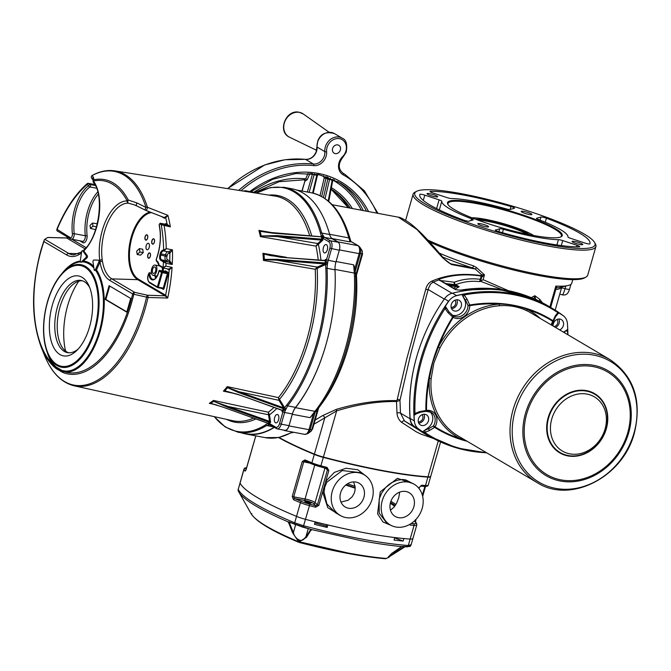 <?xml version="1.0" encoding="UTF-8"?>
<svg xmlns="http://www.w3.org/2000/svg" width="671" height="671" viewBox="0 0 671 671"><rect width="100%" height="100%" fill="white"/><g stroke="black" fill="none" stroke-linecap="round" stroke-linejoin="round"><path stroke-width="1.01" d="M105.154 299.367L109.079 285.67L130.694 298.436L126.769 312.132L105.154 299.367L105.875 299.501L109.734 286.056M126.844 311.881L105.875 299.501M47.448 301.891A52.187 26.488 100.7 0 1 63.787 271.646A52.187 26.488 100.7 0 1 93.344 275.169A52.187 26.488 100.7 0 1 95.165 330.057A52.187 26.488 100.7 0 1 48.161 354.523L49.436 357.366A55.349 28.09 -79.3 0 0 53.219 363.841A1.308 1.032 -37.5 0 1 53.194 364.689A56.28 28.568 100.7 0 1 47.079 351.872M133.99 204.73L128.354 203.17A1.971 1.694 -87.3 0 1 127.213 200.973A1.971 1.426 -27.7 0 1 128.245 200.008L137.077 202.986L146.001 207.448A1.971 1.233 -17.7 0 1 147.461 207.272A109.381 55.517 100.7 0 0 114.733 170.862C107.385 169.755 99.92 171.256 92.338 175.366A1.971 1.568 61.5 0 0 92.044 175.592L93.344 177.161L93.974 179.778A1.971 1.862 -174.8 0 0 93.118 181.162L93.118 181.162A1.971 1.862 -174.8 0 0 93.319 182.151M53.219 363.841L55.978 366.894L62.143 370.535L65.515 371.097A55.349 28.09 -79.3 0 0 99.291 331.424A55.349 28.09 -79.3 0 0 95.735 270.488L94.628 269.868L95.735 270.488L96.439 270.019A1.317 1.023 143.8 0 0 96.498 269.893L99.912 262.327A1.308 0.663 -79.3 0 0 100.021 262.017A1.308 0.663 -79.3 0 0 99.778 260.415A1.971 0.931 -7.8 0 1 102.218 259.786A39.103 19.845 -79.3 0 1 104.626 231.21A39.103 19.845 -79.3 0 1 128.354 203.17A1.971 1.057 100.8 0 1 128.245 200.008A98.88 50.182 100.7 0 0 93.974 179.778A1.971 1.661 78.2 0 0 93.412 181.019A1.971 1.535 143.1 0 0 93.504 182.52L93.504 182.52C104.642 195.152 99.023 236.838 84.043 249.855L83.028 250.795A1.971 1.417 -131.6 0 1 83.145 250.686M92.338 175.366A1.971 1.971 0 0 0 91.6 178.134L91.6 178.134A1.971 1.946 148.3 0 1 92.044 175.592A108.769 55.207 -79.3 0 1 146.001 207.448A1.971 1.074 116 0 0 145.431 208.496A1.971 1.074 116 0 0 145.699 210.333A1.971 1.971 0 0 0 145.842 210.392L164.202 217.572L167.867 215.324L147.461 207.272A1.971 0.57 111.4 0 1 147.008 208.991A1.971 0.57 111.4 0 1 145.842 210.392L145.842 210.392A1.971 0.57 111.4 0 1 145.8 210.367L136.909 205.989A1.971 1.174 116.4 0 1 136.792 205.947L145.699 210.333A1.971 1.074 116 0 0 145.8 210.367M81.468 252.942A41.057 20.835 100.7 0 1 66.731 254.988L43.942 241.535L44.211 240.008L40.931 250.14C31.025 287.205 31.118 319.547 41.225 347.184L44.672 355.731A108.769 55.207 -79.3 0 0 143.862 307.637A108.769 55.207 -79.3 0 0 146.58 297.144L133.789 294.25A1.971 0.545 -77.3 0 1 134.645 292.346L147.435 295.24A5690.684 1278.481 9 0 0 165.091 295.819A0.654 0.52 116.1 0 0 165.703 295.282L167.7 298.05A5598.48 1232.627 -171.4 0 1 148.039 297.471A1.971 0.923 -88.1 0 0 147.435 295.24A1.971 0.545 -77.3 0 0 146.58 297.144L148.039 297.471A109.381 55.517 100.7 0 1 145.305 308.014A109.381 55.517 100.7 0 1 74.204 385.817C61.422 382.663 51.575 372.64 44.672 355.731M256.347 193.131L270.371 187.536L284.085 187.31L292.044 188.811A124.588 63.233 100.7 0 1 329.671 234.531A13.118 6.66 -79.3 0 0 332.489 238.91L324.714 237.45L330.342 240.772A6.559 3.33 100.7 0 1 331.549 248.765L328.203 260.449A13.118 6.66 -79.3 0 0 327.784 262.135L327.364 264.735L325.594 264.559L315.219 269.256L263.443 260.415L264.366 259.392L276.662 259.325L326.131 263.015L325.611 264.626A124.001 62.931 100.7 0 1 325.745 266.865A124.001 62.931 100.7 0 1 325.821 268.333A124.001 62.931 100.7 0 1 316.754 343.032A124.001 62.931 100.7 0 1 286.559 405.25A124.001 62.931 100.7 0 1 285.787 406.215A124.001 62.931 100.7 0 1 284.596 407.666L283.724 407.951L283.581 408.74L238.465 392.51L227.578 387.704A113.03 57.362 100.7 0 1 224.852 390.891L240.788 395.362L282.063 410.191A1.342 0.856 -2.4 0 1 282.256 410.275L282.114 411.684L281.803 410.065M52.397 304.944A40.654 20.633 100.7 0 1 89.017 285.88A40.654 20.633 100.7 0 1 89.562 326.886A40.654 20.633 100.7 0 1 76.838 350.447A40.654 20.633 100.7 0 1 53.814 347.704A40.654 20.633 100.7 0 1 52.397 304.944M89.788 287.767A36.72 18.637 -79.3 0 0 81.116 280.461A36.72 18.637 -79.3 0 0 57.53 306.63A36.72 18.637 -79.3 0 0 67.511 352.627A36.72 18.637 -79.3 0 0 78.239 348.979M96.498 269.893A56.28 28.568 100.7 0 1 99.635 333.118A56.28 28.568 100.7 0 1 65.699 372.07A97.521 49.495 -79.3 0 0 132.682 293.932L133.789 294.25A98.88 50.182 100.7 0 1 131.39 303.468A98.88 50.182 100.7 0 1 62.495 372.304L56.179 368.572A1.971 1.644 -52.5 0 1 56.054 367.574L53.194 364.689A97.521 49.495 -79.3 0 1 41.157 250.375A97.521 49.495 -79.3 0 1 43.942 241.535M151.713 268.803A5.242 2.659 -79.3 0 0 153.139 275.37A5.242 2.659 -79.3 0 0 156.511 271.638A5.242 2.659 -79.3 0 0 155.085 265.062A5.242 2.659 -79.3 0 0 152.77 266.471A34.749 17.639 100.7 0 1 152.2 267.486A5.242 2.659 -79.3 0 0 151.713 268.803M155.613 271.101A3.28 1.661 -79.3 0 0 154.716 266.999A3.28 1.661 -79.3 0 0 152.611 269.331A3.28 1.661 -79.3 0 0 153.5 273.441A3.28 1.661 -79.3 0 0 155.613 271.101M149.214 247.398A3.28 1.661 -79.3 0 0 148.325 243.296A3.28 1.661 -79.3 0 0 146.219 245.628A3.28 1.661 -79.3 0 0 147.108 249.738A3.28 1.661 -79.3 0 0 149.214 247.398M86.249 256.943A1.308 0.663 -79.3 0 0 86.148 255.475L82.776 250.87A1.308 0.663 -79.3 0 0 82.525 250.694A1.308 0.663 -79.3 0 0 81.61 251.96L80.294 260.935A1.308 0.663 -79.3 0 0 80.721 262.244A1.308 0.663 -79.3 0 0 81.141 262.084L85.821 257.714A1.308 0.663 -79.3 0 0 86.249 256.943M81.141 262.084L81.594 262.168A104.022 50.895 -8.6 0 1 82.323 261.858L86.936 257.924A1.308 0.663 -79.3 0 0 87.364 257.152A1.308 0.663 -79.3 0 0 87.264 255.685L83.892 251.08A1.308 0.663 -79.3 0 0 83.749 250.946A1.308 0.663 -79.3 0 0 83.632 250.904L82.525 250.694M98.914 261.807A1.308 0.663 -79.3 0 0 98.553 260.163A1.308 0.663 -79.3 0 0 98.503 260.155L93.848 260.021A1.308 0.663 -79.3 0 0 92.984 261.942L94.175 269.776A1.308 0.663 -79.3 0 0 94.603 270.438A1.308 0.663 -79.3 0 0 95.332 269.809L98.796 262.118A1.308 0.663 -79.3 0 0 98.914 261.807M84.043 249.855A1.971 1.376 -134.3 0 0 83.749 250.946A41.057 20.835 100.7 0 0 93.412 181.019A97.521 49.495 -79.3 0 1 127.213 200.973A41.057 20.835 100.7 0 0 102.302 230.413A41.057 20.835 100.7 0 0 99.778 260.415A1.308 0.663 -79.3 0 0 99.669 260.373A1.308 0.663 -79.3 0 0 99.61 260.365L98.612 260.172M65.599 351.084A53.772 27.293 100.7 0 1 67.721 305.422A53.772 27.293 100.7 0 1 78.775 281.199M323.397 247.591A4.261 2.164 100.7 0 1 326.14 244.554A4.261 2.164 100.7 0 1 327.297 249.889A4.261 2.164 100.7 0 1 324.554 252.933A4.261 2.164 100.7 0 1 323.397 247.591M274.665 417.538A4.261 2.164 100.7 0 1 277.408 414.502A4.261 2.164 100.7 0 1 278.566 419.845A4.261 2.164 100.7 0 1 275.823 422.881A4.261 2.164 100.7 0 1 274.665 417.538M332.489 238.91L338.117 242.231A6.559 3.33 100.7 0 1 339.325 250.233L335.978 261.916A13.118 6.66 -79.3 0 0 335.014 269.817A124.588 63.233 100.7 0 1 325.905 344.869A124.588 63.233 100.7 0 1 295.567 407.381A13.118 6.66 -79.3 0 0 292.38 413.957L289.025 425.649A6.559 3.33 100.7 0 1 284.814 430.321L277.039 428.853A6.559 3.33 100.7 0 1 276.469 428.635A1.308 1.116 -59.4 0 1 275.722 427.184A5.242 2.659 -79.3 0 0 279.547 423.619L282.894 411.935A14.426 7.322 100.7 0 1 283.472 410.149L284.554 407.7L283.598 407.825A2.231 1.703 41.3 0 1 283.724 407.951M82.323 280.772A36.72 18.637 -79.3 0 0 59.971 307.092A36.72 18.637 -79.3 0 0 68.744 352.778M165.141 217.219L165.687 217.781L167.867 215.324A109.96 55.81 100.7 0 1 170.359 226.882L166.4 224.819A0.654 0.554 120.6 0 0 167.138 224.307L170.359 226.882L161.208 224.718A0.654 0.554 -59.4 0 1 161.946 224.198L164.127 225.657A109.767 55.71 100.7 0 1 166.257 248.664A6140.313 4979.499 -119.5 0 1 172.472 249.855L169.847 253.185A3.28 1.669 100.7 0 1 169.042 253.303A2.625 1.334 -79.3 0 0 167.238 255.299A41.308 20.969 100.7 0 1 166.928 256.49A2.625 1.334 -79.3 0 0 167.431 259.61L170.283 261.505L172.237 264.508L166.031 263.3L163.439 261.891A0.654 0.554 -59.4 0 1 164.169 261.371L166.031 263.3A109.767 55.71 100.7 0 1 165.863 266.161L172.061 267.368L169.209 269.868L167.079 268.87M143.242 252.623L142.73 249.235L139.392 248.605L136.691 251.122L137.203 254.519L140.533 255.148L143.242 252.623L139.912 251.994L139.392 248.605M274.078 427.284A124.588 63.233 100.7 0 1 245.871 433.667L237.92 432.174A124.588 63.233 100.7 0 0 266.513 425.54L269.121 424.793A1.308 0.914 -84 0 1 268.45 423.988L267.687 423.426A124.001 62.931 100.7 0 1 266.395 424.282A124.001 62.931 100.7 0 1 265.557 424.818A124.001 62.931 100.7 0 1 214.359 416.674M244.789 191.319A1.308 1.116 -59.4 0 1 245.896 190.908A6.559 3.33 100.7 0 0 245.326 190.698L253.101 192.158A6.559 3.33 100.7 0 1 253.672 192.376L254.443 192.837M102.218 259.786L102.453 261.313A39.103 19.845 -79.3 0 0 111.856 278.893L134.645 292.346A1.971 1.669 120.6 0 0 132.682 293.932L109.893 280.47A41.057 20.835 100.7 0 1 100.021 262.017L100.021 262.017A1.971 0.99 -9.5 0 1 102.453 261.313M85.032 248.84L66.857 238.104A3.313 0.746 -171 0 1 66.706 238.004L66.714 238.004A5688.285 1277.945 9 0 0 47.708 237.5L44.814 239.312L68.694 253.412A39.103 19.845 -79.3 0 0 73.735 254.879L81.61 251.944M168.278 251.835L168.337 251.843A1.308 1.124 -72.3 0 0 168.304 251.835L168.22 251.818A9516.676 7674.63 60.9 0 0 163.724 250.962A1.971 0.981 100.7 0 0 163.766 250.971L168.278 251.835L172.472 249.855A109.96 55.81 100.7 0 1 172.237 264.508L169.209 262.462A1.308 0.78 112.7 0 0 170.283 261.505M137.203 254.519L139.912 251.994M90.451 228.442L92.942 226.119L92.481 223.082L89.989 225.406L90.451 228.442L95.592 229.641M92.481 223.082L97.261 223.779M92.942 226.119L96.456 226.806M327.364 264.735L327.062 268.316A124.588 63.233 100.7 0 1 317.953 343.367A124.588 63.233 100.7 0 1 287.616 405.88L285.133 410.87L283.472 410.149A125.141 63.51 100.7 0 1 282.114 411.684L281.912 410.342M284.085 187.31A124.588 63.233 100.7 0 1 321.711 233.038L323.95 236.871A1.308 1.074 133.3 0 0 322.407 237.844L321.325 236.36A124.001 62.931 100.7 0 0 320.83 234.447A124.001 62.931 100.7 0 0 320.503 233.223A124.001 62.931 100.7 0 0 256.507 193.156M270.849 425.313A1.308 1.116 -59.4 0 1 270.539 425.196L269.927 424.936A1.308 1.132 -73.9 0 0 270.019 424.953L269.121 424.793M324.705 260.423L325.812 259.274L325.133 260.734A1.342 1.116 -138.1 0 1 324.923 260.734L280.403 257.203L263.762 254.066L270.799 255.668L280.218 256.817L270.958 255.693M264.366 259.392A113.03 57.362 -79.3 0 0 263.997 254.376M277.131 235.596L321.644 239.136A1.342 0.99 -149.4 0 1 321.862 239.17L322.902 240.05L321.627 240.092A0.738 0.537 14.9 0 0 321.51 240.084L276.989 236.553L261.027 235.991L277.131 235.596L276.989 236.553L317.811 243.531L321.51 240.084L321.644 239.136M320.73 236.821A2.231 1.837 159.5 0 1 320.906 236.796L272.694 233.164L260.113 231.294A113.03 57.362 100.7 0 1 261.162 235.672M269.146 422.227L269.532 421.346L270.614 422.394L269.356 422.294A1.342 0.671 4.6 0 1 269.146 422.227L227.863 407.398L213.663 401.317A113.03 57.362 100.7 0 1 210.769 403.372L222.822 407.087L267.494 423.074M44.211 240.008L44.814 239.312M268.677 424.844L267.662 423.317M279.723 399.857L278.96 400.327L278.415 397.601L284.361 407.347M320.553 236.712L321.334 236.41A1.308 1.04 153.4 0 1 322.977 235.664M164.185 250.879A0.654 0.52 59.6 0 1 163.615 250.166A107.805 54.712 -79.3 0 0 161.208 224.718L159.698 223.82L159.195 224.827A35.412 17.974 100.7 0 1 156.209 259.752L156.326 260.658A9.839 4.991 100.7 0 1 159.128 265.171L163.112 267.385A107.805 54.712 -79.3 0 0 163.439 261.891L160.788 260.331A4.588 2.332 100.7 0 1 159.908 254.863A39.346 19.971 -79.3 0 0 160.201 253.73A4.588 2.332 100.7 0 1 160.277 253.47A4.588 2.332 100.7 0 1 163.305 250.216L166.257 248.664L164.185 250.879A1.971 0.981 100.7 0 1 163.766 250.971L163.69 250.954A3.934 1.996 -79.3 0 0 163.657 250.946A3.934 1.996 -79.3 0 0 161.132 253.755A3.934 1.996 -79.3 0 0 161.065 253.974A40 20.298 100.7 0 1 160.763 255.123A3.934 1.996 -79.3 0 0 161.526 259.811L164.169 261.371M87.976 183.594L88.404 183.384A1.308 1.292 -141.7 0 0 87.155 183.669L88.547 183.544A1.308 1.116 120.6 0 0 87.079 184.575L87.155 183.669L87.976 183.594M56.859 229.23L70.304 237.651A2.625 1.334 -79.3 0 0 72.216 235.873A2.625 1.334 -79.3 0 0 72.393 234.036A36.066 18.302 100.7 0 1 88.773 185.573L87.079 184.575A107.578 54.603 -79.3 0 0 56.968 229.759A1.308 1.032 -38.1 0 0 57.052 230.782L56.859 229.23C65.129 209.411 75.236 194.213 87.188 183.636L88.295 183.334M163.623 268.132A0.654 0.545 73.8 0 1 163.112 267.385L165.863 266.161L163.204 268.081A0.654 0.554 120.6 0 1 163.045 268.023L168.706 269.121L172.061 267.368A109.96 55.81 100.7 0 1 167.7 298.05L165.091 295.819A2.642 0.596 -171 0 1 164.94 295.735A0.654 0.554 120.6 0 0 165.594 295.206A1.996 0.57 8 0 0 165.703 295.282M168.278 269.071L168.429 269.13A0.654 0.554 -59.4 0 1 168.656 269.792M65.515 371.097A1.308 1.124 93.5 0 1 65.699 372.07L62.311 371.264L56.054 367.574A1.308 1.065 -47.1 0 0 55.978 366.894M62.495 372.304A1.971 1.686 -66.9 0 1 62.311 371.264A1.308 1.141 -73.8 0 0 62.143 370.535M238.557 394.573L227.259 391.495L223.393 391.143A112.736 57.22 -79.3 0 0 227.259 386.622L227.578 387.385L238.775 391.696L238.465 392.51M227.159 391.478L240.428 395.227M213.663 401.317L269.532 421.346L268.593 415.164A1.971 0.99 101.2 0 1 268.576 414.963L268.366 412.22L269.474 414.821A1.308 0.663 -79.3 0 0 269.49 414.955L270.614 422.394A125.141 63.51 100.7 0 1 269.18 423.468A125.141 63.51 100.7 0 1 268.45 423.988A0.654 0.503 -125.2 0 0 267.947 423.317A124.496 63.183 -79.3 0 0 269.356 422.294L269.641 421.396M276.662 259.325L276.502 260.138L264.181 259.736M227.259 386.622L278.415 397.601A114.313 58.016 -79.3 0 0 306.924 339.4A114.313 58.016 -79.3 0 0 315.219 269.256L317.173 267.083L317.576 267.855M213.697 401.057L213.42 400.436L268.366 412.22A114.431 58.075 -79.3 0 0 273.902 407.456M263.443 260.415A112.736 57.22 -79.3 0 0 262.915 253.294L263.762 254.066M217.018 405.116L210.769 403.372M210.417 403.38L209.31 403.346A112.736 57.22 -79.3 0 0 213.42 400.436M222.822 407.087L210.853 403.464M317.693 243.648A0.654 0.428 -139.3 0 1 318.373 244.278L315.991 246.123L317.693 243.648A1.971 0.99 100.3 0 1 317.811 243.531A0.654 0.461 -133 0 1 318.448 244.194A1.308 0.663 -79.3 0 0 318.373 244.278A116.393 59.073 100.7 0 1 320.948 260.046M318.213 259.836A114.431 58.075 -79.3 0 0 315.991 246.123L260.39 236.62L261.027 235.991M260.39 236.62A112.736 57.22 -79.3 0 0 258.897 230.405L263.753 231.864L272.694 233.164M137.077 202.986A1.971 1.174 116.4 0 0 136.792 205.947L133.772 204.655M93.344 177.161A1.971 1.929 137.8 0 0 93.043 180.013M96.582 188.224L89.973 186.983A1.308 0.998 -125.3 0 1 88.773 185.573A1.308 1.116 120.6 0 1 90.241 184.542A1.308 0.663 100.7 0 1 90.484 186.135A1.308 0.663 100.7 0 1 89.973 186.983A34.749 17.639 -79.3 0 0 74.187 233.684A3.934 1.996 100.7 0 1 73.927 236.435A3.934 1.996 100.7 0 1 71.403 239.237A3.934 1.996 100.7 0 1 71.059 239.111A1.308 1.116 -59.4 0 1 70.304 237.651M57.79 231.277A1.308 1.116 -59.4 0 1 57.035 229.817M57.236 230.958A1.308 1.032 -38.1 0 1 57.052 230.782L70.749 238.993L82.508 241.334A3.934 1.996 -79.3 0 0 85.032 238.532A3.934 1.996 -79.3 0 0 85.292 235.773A34.749 17.639 100.7 0 1 87.557 211.44A34.749 17.639 100.7 0 1 97.79 191.965M163.992 262.034L164.538 261.556L168.262 262A1.308 1.116 120.6 0 0 169.729 260.969A107.997 54.812 -79.3 0 0 169.847 253.185A1.308 1.04 -119.7 0 0 168.715 251.751M168.337 251.843A1.308 1.124 -72.3 0 1 169.042 253.303M66.857 238.104A1.308 1.116 120.6 0 0 68.031 237.391M66.706 238.004A1.308 1.174 126.9 0 0 67.922 237.324M316.603 267.511L317.123 268.123A115.337 58.536 100.7 0 1 308.819 339.945A115.337 58.536 100.7 0 1 279.497 399.354L278.725 399.589M285.519 409.595A1.308 0.562 -165 0 1 284.085 409.142A0.654 0.419 40.4 0 0 283.581 408.74A124.496 63.183 -79.3 0 1 282.256 410.275L282.005 410.367M267.779 423.216L222.562 406.987M321.334 236.427L320.906 236.796L321.988 236.863A1.308 0.914 135 0 1 323.271 236.217M324.89 260.356L325.133 260.734A124.496 63.183 -79.3 0 1 325.326 263.166L325.024 263.921A2.231 2.021 -24.6 0 1 324.848 263.963L276.502 260.138L317.173 267.083L324.848 263.963L325.259 264.735M325.024 263.921L325.594 264.559M327.784 262.135L326.031 261.74A125.141 63.51 100.7 0 1 326.131 263.015L327.339 263.502M162.567 224.944L168.664 225.389M159.128 265.171L159.388 265.833M164.202 217.563A0.654 0.554 -59.4 0 1 164.412 218.234L161.518 216.523M168.706 269.121A0.654 0.545 -105.5 0 1 169.209 269.868A107.997 54.812 -79.3 0 1 165.594 295.206L138.369 279.136A34.347 17.438 -79.3 0 1 130.711 242.625A34.347 17.438 -79.3 0 1 151.587 212.64M280.403 257.203L324.596 260.44M321.367 237.022A124.496 63.183 -79.3 0 1 321.862 239.17L321.627 240.092M240.788 395.362L281.879 410.308M227.863 407.398L228.249 406.517L269.49 414.955M322.927 235.563A1.308 0.965 148 0 0 321.325 236.36M286.131 408.555A1.308 0.579 -154.2 0 1 284.596 407.666M286.047 408.706A1.308 0.486 -149.2 0 1 284.554 407.7M269.667 424.877L269.927 424.936A1.308 1.132 -73.9 0 1 269.18 423.468A14.426 7.322 100.7 0 1 270.094 423.862L275.722 427.184M332.741 148.09A4.588 3.892 120.6 0 0 334.15 153.214A4.588 3.892 120.6 0 0 340.222 150.43A4.588 3.892 120.6 0 0 338.813 145.305A4.588 3.892 120.6 0 0 332.741 148.09M317.064 175.97L316.695 175.676A4.185 3.54 -87.2 0 1 316.813 175.274A90.811 76.838 92.8 0 0 314.112 174.787L312.426 174.175A1.308 1.116 120.6 0 0 312.552 173.596M326.005 176.515L325.997 178.276L324.227 177.907L323.514 176.28A90.736 76.771 92.8 0 0 318.02 174.51M323.439 197.509L327.758 179.316L327.322 176.959M313.189 193.173L317.274 175.945L318.138 174.401M317.215 174.301A1.308 0.696 101.6 0 0 316.813 175.274L318.046 174.485M309.13 192.359L314.112 174.787A1.308 0.696 99.2 0 1 314.456 173.848M321.677 196.486L325.997 178.276L329.52 179.685L325.049 198.549M310.044 173.344L307.31 179.627L305.666 178.872L308.14 173.21M327.7 177.085L329.604 179.274A4.185 3.54 -87.2 0 1 329.52 179.685M247.238 191.705L245.896 190.908L253.672 192.376A86.559 73.357 -59.4 0 1 305.666 178.872L304.424 179.769L279.061 181.724L254.46 192.703M330.459 178.125A1.308 0.671 -66.9 0 0 329.604 179.274A90.811 76.838 92.8 0 1 332.137 180.424L332.564 180.474M301.891 190.992L304.86 181.271A1.308 1.116 120.6 0 0 304.584 179.803M333.118 179.258A1.308 0.663 -64.6 0 0 332.137 180.424L328.203 200.931M413.856 506.781A13.772 11.667 120.6 0 0 409.201 492.724A13.772 11.667 120.6 0 0 390.539 502.378A13.772 11.667 120.6 0 0 395.194 516.435A13.772 11.667 120.6 0 0 413.856 506.781M390.463 510.17L393.952 507.242L396.569 503.258L398.717 497.84L399.664 492.137M363.892 497.354A13.772 11.667 120.6 0 0 359.228 483.296A13.772 11.667 120.6 0 0 340.574 492.959A13.772 11.667 120.6 0 0 345.23 507.016A13.772 11.667 120.6 0 0 363.892 497.354M340.969 502.076L348.09 500.272L352.074 496.909L354.129 493.512L355.051 490.291L355.085 486.416L353.542 481.904M309.474 503.049A3.28 0.512 16 0 0 311.126 503.065A3.28 0.512 16 0 0 309.65 502.185A3.28 0.512 16 0 0 306.479 501.279A3.28 0.512 16 0 0 304.827 501.262A3.28 0.512 16 0 0 306.303 502.143A3.28 0.512 16 0 0 309.474 503.049M332.246 491.39A23.602 20.004 120.6 0 0 340.231 515.487A23.602 20.004 120.6 0 0 372.22 498.922A23.602 20.004 120.6 0 0 364.236 474.833A23.602 20.004 120.6 0 0 332.246 491.39M364.236 474.833L360.52 472.636L342.252 470.556L326.903 482.155L324.798 486.995L324.018 492.204L326.911 504.013L335.299 512.577M382.21 500.809A23.602 20.004 120.6 0 0 390.195 524.907A23.602 20.004 120.6 0 0 422.185 508.35A23.602 20.004 120.6 0 0 414.2 484.252A23.602 20.004 120.6 0 0 382.21 500.809M414.2 484.252L405.779 479.916L402.533 479.505L397.282 480.21L391.948 482.491L388.559 484.839L385.481 487.758L381.69 493.026L379.182 499.023L379.19 513.063L386.488 522.717L390.195 524.907M430.698 476.041A13.118 2.038 -164 0 1 430.732 476.335A13.118 2.038 -164 0 1 427.997 476.804A157.375 24.475 -164 0 1 381.472 470.346A157.375 24.475 -164 0 1 323.405 457.077A13.118 2.038 -164 0 1 314.389 454.108A157.375 24.475 -164 0 1 279.035 437.475M412.841 538.301A13.118 2.038 16 0 1 412.883 538.603L416.808 524.907A13.118 2.038 -164 0 1 414.074 525.368L410.149 539.065A157.375 24.475 -164 0 1 363.623 532.615A157.375 24.475 -164 0 1 305.548 519.346A13.118 2.038 -164 0 1 296.532 516.376A157.375 24.475 -164 0 1 240.067 483.036A13.118 2.038 -164 0 1 240.025 482.734A13.118 2.038 16 0 0 240.067 483.036A157.375 24.475 16 0 0 296.532 516.376A13.118 2.038 16 0 0 305.548 519.346A157.375 24.475 16 0 0 315.177 521.828L314.464 524.319A157.375 24.475 -164 0 0 327.163 527.44L327.876 524.948A157.375 24.475 16 0 0 394.758 537.563L394.045 540.046A157.375 24.475 -164 0 0 403.145 541.044L403.858 538.553A157.375 24.475 16 0 0 410.149 539.065A13.118 2.038 16 0 0 412.883 538.603A13.118 2.038 -164 0 1 410.149 539.065L408.303 545.506L410.996 544.743M391.151 525.427L382.973 521.963L377.588 513.793L380.239 491.851L397.4 478.356L413.151 483.632M420.524 486.123A1.308 1.015 94.9 0 0 421.573 485.217L419.174 487.557L419.157 488.673M395.89 504.483A70.816 11.013 16 0 0 390.883 501.329M355.076 486.358A70.816 11.013 16 0 0 347.41 483.841M341.413 516.125L327.758 507.662L322.667 492.011L328.832 470.522L327.012 467.385L326.492 468.375L327.414 469.968L325.578 468.157M326.903 482.155L325.712 481.409L334.343 472.384L346.043 468.241L357.811 469.742L366.752 476.645M292.246 496.397L293.512 499.744A1.308 0.822 113.3 0 1 294.72 498.578A156.066 24.273 16 0 0 301.606 501.48A11.801 1.837 16 0 0 309.717 504.156A156.066 24.273 16 0 0 315.781 505.733L313.5 503.485A5.905 0.914 16 0 0 305.28 500.574L294.72 498.578L293.705 496.834L292.246 496.397L302.244 461.531L304.944 459.895A1.308 0.822 113.3 0 0 305.271 461.178A1.308 0.822 113.3 0 0 305.431 461.22L303.703 461.967L293.705 496.834L305.037 498.972A7.213 1.124 -164 0 1 315.085 502.537L317.417 504.835L315.781 505.733L315.588 507.234L318.834 505.389L322.667 492.011L324.018 492.204M245.804 470.321A1.308 1.267 144 0 0 245.1 471.159L246.24 469.239L255.81 435.873M305.171 461.153L312.174 464.089A1.308 0.763 112.4 0 0 312.317 464.122A11.801 1.837 -164 0 0 320.428 466.798L327.079 468.719M410.149 524.16A1.308 1.015 94.9 0 1 410.149 525.066A157.375 24.475 -164 0 0 414.074 525.368A1.308 1.048 93.9 0 0 413.445 523.716A11.801 1.837 16 0 0 415.869 523.028A156.066 24.273 16 0 0 414.77 521.216A1.308 1.267 -36 0 1 415.475 521.694L416.062 519.304M415.299 519.765L414.77 521.216L414.25 521.124M547.746 244.412A93.772 14.586 16 0 0 594.531 242.416A93.772 14.586 16 0 0 462.025 193.793A93.772 14.586 16 0 0 416.506 191.369A93.772 14.586 16 0 0 451.055 216.238A93.772 14.586 16 0 0 547.746 244.412M594.531 242.416L595.429 243.992A95.081 14.787 -164 0 1 595.923 246.559A95.081 14.787 -164 0 1 547.989 246.005A95.081 14.787 -164 0 1 424.022 205.167A95.081 14.787 -164 0 1 413.126 194.137A95.081 14.787 -164 0 1 414.913 192.225L416.506 191.369M427.888 240.084A95.081 14.787 16 0 0 539.778 274.649A95.081 14.787 16 0 0 585.926 277.106L584.332 277.97A93.772 14.586 -164 0 1 538.821 275.546A93.772 14.586 -164 0 1 429.658 242.005M585.926 277.106A95.081 14.787 16 0 0 587.712 275.194L595.923 246.559M527.314 234.246A30.816 4.798 16 0 0 487.758 221.371A30.816 4.798 16 0 0 477.836 220.063M529.713 234.733A31.478 4.898 16 0 0 487.641 220.574A31.478 4.898 16 0 0 475.546 219.199M508.224 209.36A3.934 0.612 16 0 0 510.052 209.495L514.33 208.287A3.934 0.612 16 0 0 514.489 208.178A3.934 0.612 16 0 0 510.975 206.534A88.522 13.772 16 0 0 430.514 191.361A3.934 0.612 16 0 0 430.036 191.503A3.934 0.612 16 0 0 432.728 192.896L447.054 197.618A3.934 0.612 16 0 0 449.939 198.373A3.934 0.612 16 0 0 451.348 198.541A65.573 10.199 -164 0 1 506.337 208.916A3.934 0.612 16 0 0 508.224 209.36M467.008 221.027A3.934 0.612 16 0 0 468.836 221.162L473.114 219.945A3.934 0.612 16 0 0 473.273 219.836A3.934 0.612 16 0 0 471.495 218.771A65.573 10.199 -164 0 1 449.36 208.631A65.573 10.199 -164 0 1 441.803 201.241A3.934 0.612 16 0 0 439.102 199.866L424.785 195.144A3.934 0.612 16 0 0 419.92 194.355A88.522 13.772 16 0 0 419.786 194.699A88.522 13.772 16 0 0 429.926 204.974A88.522 13.772 16 0 0 463.367 220.004A3.934 0.612 16 0 0 467.008 221.027M587.863 243.816A3.934 0.612 16 0 0 589.843 243.85A88.522 13.772 16 0 0 589.977 243.506A88.522 13.772 16 0 0 546.404 218.201A3.934 0.612 16 0 0 540.935 217.052L536.649 218.26A3.934 0.612 16 0 0 536.498 218.369A3.934 0.612 16 0 0 538.276 219.434A65.573 10.199 -164 0 1 567.96 236.964A3.934 0.612 16 0 0 570.66 238.339L584.986 243.061A3.934 0.612 16 0 0 587.863 243.816M533.63 235.479A36.066 5.611 16 0 0 532.564 234.825A36.066 5.611 16 0 0 502.378 223.334A36.066 5.611 16 0 0 471.83 217.756M480.662 223.728A5.578 0.864 16 0 0 477.844 223.703A5.578 0.864 16 0 0 480.361 225.204A5.578 0.864 16 0 0 485.754 226.739A5.578 0.864 16 0 0 488.563 226.773A5.578 0.864 16 0 0 486.056 225.271A5.578 0.864 16 0 0 480.662 223.728M429.792 193.701A5.578 0.864 16 0 0 426.982 193.667A5.578 0.864 16 0 0 429.49 195.169A5.578 0.864 16 0 0 434.883 196.704A5.578 0.864 16 0 0 437.693 196.737A5.578 0.864 16 0 0 435.185 195.236A5.578 0.864 16 0 0 429.792 193.701M524.017 211.466A5.578 0.864 16 0 0 521.208 211.432A5.578 0.864 16 0 0 523.716 212.933A5.578 0.864 16 0 0 529.109 214.477A5.578 0.864 16 0 0 531.918 214.502A5.578 0.864 16 0 0 529.411 213.001A5.578 0.864 16 0 0 524.017 211.466M574.879 241.501A5.578 0.864 16 0 0 572.069 241.468A5.578 0.864 16 0 0 574.577 242.969A5.578 0.864 16 0 0 579.979 244.504A5.578 0.864 16 0 0 582.789 244.538A5.578 0.864 16 0 0 580.281 243.036A5.578 0.864 16 0 0 574.879 241.501M560.696 236.955A59.014 9.176 16 0 0 561.434 235.991A59.014 9.176 16 0 0 554.674 229.147A59.014 9.176 16 0 0 492.028 206.886A59.014 9.176 16 0 0 447.976 203.456A59.014 9.176 16 0 0 448.094 204.672M555.412 228.626A59.669 9.285 16 0 0 487.683 205.1A59.669 9.285 16 0 0 447.834 204.269A59.669 9.285 16 0 0 454.359 209.578A59.669 9.285 16 0 0 513.248 230.983A59.669 9.285 16 0 0 561.124 236.754A59.669 9.285 16 0 0 555.412 228.626M495.433 229.918A3.934 0.612 16 0 0 495.282 230.036A3.934 0.612 16 0 0 498.796 231.671A88.522 13.772 16 0 0 579.258 246.844A3.934 0.612 16 0 0 579.736 246.702A3.934 0.612 16 0 0 577.035 245.309L562.717 240.587A3.934 0.612 16 0 0 558.415 239.664A65.573 10.199 -164 0 1 503.426 229.297A3.934 0.612 16 0 0 499.719 228.71L495.357 230.203M456.8 299.769A5.905 4.999 -59.4 0 1 457.077 303.904A5.905 4.999 -59.4 0 1 451.558 308.643M461.271 306.387A5.905 4.999 120.6 0 0 459.274 300.365A5.905 4.999 120.6 0 0 451.281 304.5A5.905 4.999 120.6 0 0 453.277 310.522A5.905 4.999 120.6 0 0 461.271 306.387M558.876 319.01A5.905 4.999 -59.4 0 1 559.153 323.154A5.905 4.999 -59.4 0 1 555.496 327.44M559.689 329.914A5.905 4.999 120.6 0 0 563.346 325.636A5.905 4.999 120.6 0 0 561.35 319.606A5.905 4.999 120.6 0 0 553.357 323.749A5.905 4.999 120.6 0 0 553.122 326.039M423.971 414.242A5.905 4.999 -59.4 0 1 424.257 418.385A5.905 4.999 -59.4 0 1 418.738 423.116M428.45 420.86A5.905 4.999 120.6 0 0 426.454 414.837A5.905 4.999 120.6 0 0 418.452 418.972A5.905 4.999 120.6 0 0 420.449 424.995A5.905 4.999 120.6 0 0 428.45 420.86M414.946 413.529L414.057 415.315A165.217 140.021 120.6 0 0 414.443 421.732L414.242 420.868A165.242 140.038 -59.4 0 1 420.826 359.044A165.242 140.038 -59.4 0 1 448.555 301.204L449.184 300.591A165.217 140.021 120.6 0 0 445.334 306.211L445.083 308.442A164.588 139.484 120.6 0 0 421.9 359.455A164.588 139.484 120.6 0 0 414.946 413.529L415.458 413.294A2106.42 1035.286 -27.8 0 0 419.534 411.625L426.538 410.426A11.801 10.006 -59.4 0 1 435.789 415.097A11.801 10.006 -59.4 0 1 435.034 426.823A154.397 130.853 120.6 0 0 460.65 438.767A72.787 61.682 -59.4 0 1 429.381 378.394L432.652 362.508L438.356 347.117A72.787 61.682 -59.4 0 1 499.258 304.122C508.979 304.089 518.28 305.842 527.146 309.381A1.308 0.696 -64.1 0 0 527.146 310.899C518.54 306.764 509.415 305.037 499.761 305.733A1.308 0.604 86.2 0 1 499.258 304.122A154.397 130.853 120.6 0 0 469.775 305.674L468.006 305.49L465.523 300.138A2125.728 529.092 -125.2 0 0 462.965 296.473L464.575 299.585A10.493 8.891 -59.4 0 1 465.162 307.117A10.493 8.891 -59.4 0 1 452.002 314.993M420.13 412.246L425.909 411.382A1.308 1.308 0 0 0 426.127 411.373L426.127 411.373A1.308 0.579 -98.3 0 1 425.934 411.323L425.875 410.476A155.06 131.407 -59.4 0 1 432.485 362.457A155.06 131.407 -59.4 0 1 452.682 317.006L447.934 312.602L448.958 311.847L453.302 315.873A10.493 8.891 120.6 0 0 453.344 315.89A10.493 8.891 120.6 0 0 467.561 308.534A10.493 8.891 120.6 0 0 468.006 305.49L469.683 305.003A155.06 131.407 -59.4 0 1 553.03 320.721L555.37 315.739A2106.688 1021.262 -26.1 0 0 557.567 312.971L559.228 312.837L557.819 313.827M429.935 411.717A10.493 8.891 -59.4 0 1 432.334 421.589A10.493 8.891 -59.4 0 1 427.712 428.148L424.575 430.363A2125.728 996.687 -27.4 0 0 428.66 428.702L433.483 425.9L435.034 426.823A1.308 0.696 -57.7 0 1 434.607 427.335L429.356 430.589A2106.688 939.392 153 0 1 425.271 432.25L424.743 432.443A164.588 139.484 120.6 0 0 485.963 452.397M567.725 334.661A164.588 139.484 120.6 0 0 567.658 331.558L567.389 331.927A1.308 0.805 -141.7 0 0 565.754 330.702L563.598 332.22M551.26 324.94A11.801 10.006 -59.4 0 1 551.352 324.579A11.801 10.006 -59.4 0 1 552.77 321.325L553.29 321.635A1.308 1.308 0 0 0 553.441 321.283A1.308 0.562 -166.2 0 0 553.03 320.721A1.308 0.696 -57.7 0 1 552.77 321.325A154.397 130.853 120.6 0 0 527.146 309.381A72.787 61.682 -59.4 0 1 540.272 318.457M453.344 315.89L452.682 317.006L453.227 317.349A1.308 0.696 -59.1 0 0 453.302 315.873L448.958 311.847L445.334 306.211M499.761 305.733A71.478 60.575 120.6 0 0 439.958 347.955L433.885 362.961L431.143 378.67L429.381 378.394A154.397 130.853 120.6 0 0 426.538 410.426A1.308 0.579 -98.3 0 1 426.127 411.373L431.185 412.296A10.493 8.891 120.6 0 1 434.733 423.007A10.493 8.891 120.6 0 1 433.483 425.9A1.308 0.554 47.8 0 0 433.718 426.446A1.308 0.554 47.8 0 0 434.607 427.335A155.06 131.407 -59.4 0 0 467.133 441.275M605.074 429.004A31.478 26.672 -59.4 0 1 569.855 453.864A31.478 26.672 -59.4 0 1 551.772 418.956A31.478 26.672 -59.4 0 1 586.999 394.095A31.478 26.672 -59.4 0 1 605.074 429.004M461.472 437.928A1.308 0.696 -64.1 0 0 460.65 438.767L466.202 440.721M439.958 347.955L438.356 347.117A154.397 130.853 120.6 0 1 453.227 317.349A11.801 10.006 -59.4 0 0 464.072 316.469A11.801 10.006 -59.4 0 0 469.775 305.674A1.308 0.57 -99.6 0 0 469.683 305.003L467.066 299.09L465.523 300.138L464.575 299.585M553.432 321.317A1.308 0.562 -166.2 0 0 553.441 321.283L555.529 316.804A1.308 0.805 -141.6 0 0 555.37 315.739M427.712 428.148L428.66 428.702L429.356 430.589M416.054 413.906L420.096 412.43L419.534 411.625M486.618 452.774A165.242 140.038 -59.4 0 1 429.264 436.075A165.242 140.038 -59.4 0 1 418.335 428.769L417.89 428.383A165.217 140.021 120.6 0 0 422.579 431.772L424.575 430.363L425.271 432.25M414.057 415.315L416.012 414.091L415.458 413.294M555.529 316.804L557.727 314.028A1.308 0.805 -141.7 0 0 557.567 312.971M447.934 312.602A2106.688 578.436 -125.2 0 0 445.385 308.92L446.4 308.174L446.064 307.612M557.861 312.636A164.588 139.484 120.6 0 0 464.164 294.972L464.508 295.425L462.965 296.473L461.942 294.494A165.217 140.021 120.6 0 0 455.894 295.852L456.523 295.575A165.242 140.038 -59.4 0 1 552.3 308.4A165.242 140.038 -59.4 0 1 563.237 315.697L563.917 316.226A165.217 140.021 120.6 0 0 559.228 312.837M464.508 295.425A2106.42 469.843 54.7 0 1 467.066 299.09M445.385 308.92L445.083 308.442M422.579 431.772L424.743 432.443M415.03 414.628L415.886 414.024M567.658 331.558L567.75 329.293L565.754 330.702A2125.728 996.687 -27.4 0 1 564.244 332.606M567.934 334.787L567.75 329.293A165.217 140.021 120.6 0 0 567.356 322.877A13.118 11.113 120.6 0 0 563.917 316.226L563.237 315.697M464.164 294.972L461.942 294.494M414.443 421.732A13.118 11.113 120.6 0 0 417.89 428.383M455.894 295.852A13.118 11.113 120.6 0 0 449.184 300.591M486.693 452.824L456.708 447.934L429.264 436.075L425.188 433.667A165.242 140.038 -59.4 0 1 414.259 426.362A13.118 11.113 -59.4 0 1 410.166 418.461A165.242 140.038 -59.4 0 1 444.479 298.796A13.118 11.113 -59.4 0 1 452.447 293.168A165.242 140.038 -59.4 0 1 548.224 305.984L563.447 315.848M549.859 306.957L555.848 286.064L556.72 286.265L550.673 307.435M422.084 414.703A4.261 3.615 -59.4 0 1 422.772 418.427A4.261 3.615 -59.4 0 1 418.31 421.841M454.904 300.231A4.261 3.615 -59.4 0 1 455.601 303.955A4.261 3.615 -59.4 0 1 451.13 307.368M556.98 319.471A4.261 3.615 -59.4 0 1 557.676 323.204A4.261 3.615 -59.4 0 1 554.053 326.584M533.084 298.444A165.242 140.038 120.6 0 0 460.239 290.191L455.534 289.654L438.96 279.866L433.097 282.105L430.53 284.127L428.45 288.295L410.878 353.533L399.966 400.352L400.478 413.11L404.496 420.969L425.095 433.978A165.242 140.038 -59.4 0 1 414.166 426.672L404.496 420.969A2.625 1.485 -52.9 0 0 401.686 422.378C398.884 420.138 397.316 417.001 396.972 412.967L396.519 401.51C377.228 401.317 357.274 404.445 336.641 410.895L314.078 424.147M396.972 412.967A2.625 0.881 -4.4 0 1 400.478 413.11L410.073 418.771A165.242 140.038 -59.4 0 1 416.657 356.947A165.242 140.038 -59.4 0 1 416.708 356.796M283.749 430.119L284.202 430.379A6.559 3.33 -79.3 0 0 284.764 430.597A6.559 3.33 -79.3 0 0 288.975 425.917A6.559 3.33 -79.3 0 0 288.983 425.9L292.288 414.301A13.118 6.66 100.7 0 1 295.492 407.674A124.588 63.233 -79.3 0 0 325.821 345.179A124.588 63.233 -79.3 0 0 325.905 344.869M355.638 275.831L361.988 253.554L362.55 254.032L356.452 275.093A116.72 59.241 100.7 0 1 348.056 347.922A116.72 59.241 100.7 0 1 321.266 404.387M315.261 419.987L322.801 415.517L336.314 409.369C357.316 403.137 377.538 400.218 396.989 400.612L406.727 358.985L425.766 289.193C426.756 285.284 428.811 282.592 431.931 281.099C446.542 274.775 462.856 272.938 480.855 275.571L481.711 274.825L475.278 269.046L451.549 264.567L442.709 257.832L416.892 229.432L398.423 217.203C399.631 217.077 402.701 218.553 407.632 221.648C416.02 227.184 427.913 239.253 443.296 257.874L443.296 257.874A1.971 0.646 140.9 0 0 442.709 257.832M293.739 432.283L291.617 432.82M440.595 441.963L430.648 476.653A13.118 2.038 -164 0 1 427.913 477.115A157.375 24.475 -164 0 1 323.313 457.387A13.118 2.038 -164 0 1 314.296 454.418A157.375 24.475 -164 0 1 278.557 437.567M434.187 438.826A165.242 140.038 -59.4 0 1 425.095 433.978M318.616 408.085L312.493 429.205L311.83 429.591L317.559 409.469M555.848 286.064A81.963 12.749 16 0 0 567.859 285.586A81.963 12.749 16 0 0 571.801 283.103L572.791 279.639M476.636 267.654L473.651 265.909L472.636 267.947L475.278 269.046L476.636 267.654L484.487 274.867L481.761 277.14L480.511 281.258L479.606 281.602C471.361 280.696 463.401 281.711 455.726 284.655A1.971 1.082 69.2 0 1 454.292 282.239C462.655 279.102 471.31 278.13 480.285 279.329L481.115 279.388M482.223 276.544A1.971 1.409 -112.5 0 0 481.711 274.825L484.487 274.867L483.112 279.673L508.291 290.66M531.231 297.656L534.879 295.726L539.828 299.392L542.403 302.764M338.989 243.137A6.559 3.33 -79.3 0 0 337.916 241.879L332.237 238.574A13.118 6.66 100.7 0 1 331.029 237.526M241.375 432.82A124.588 63.233 -79.3 0 0 245.787 433.978A124.588 63.233 -79.3 0 0 274.288 427.41M346.563 348.861A123.279 62.571 100.7 0 1 316.561 410.694A2.625 1.627 -141.6 0 1 316.418 410.946L310.103 417.656L314.917 411.34A124.588 63.233 -79.3 0 0 345.246 348.836A124.588 63.233 -79.3 0 0 354.322 273.063L353.651 264.819L354.967 268.299L355.546 273.818A2.625 0.973 177.1 0 0 354.322 273.063L335.005 269.423M354.967 268.299L359.144 253.63A6.559 3.33 -79.3 0 0 357.92 245.653L350.858 241.501L350.077 241.937L348.836 237.903A124.588 63.233 -79.3 0 0 311.378 192.787C329.511 196.972 342.411 212.321 350.086 238.817A2.625 1.585 164.2 0 0 348.836 237.903L329.595 234.28M410.073 418.771A13.118 11.113 120.6 0 0 414.166 426.672M433.625 438.549L420.776 434.045L416.054 431.705L401.686 422.378M339.417 249.914L359.144 253.63L361.988 253.554L362.298 251.046L359.908 247.213A5.989 3.036 100.7 0 1 360.268 253.739L355.395 270.841M311.034 431.319L311.83 429.591L310.111 429.784A5.989 3.036 100.7 0 1 310.103 429.801A5.989 3.036 100.7 0 1 307.788 433.642L311.034 431.319L312.871 428.4M562.164 294.695C562.743 295.139 563.699 293.143 565.032 288.689L565.787 286.056M355.454 276.477L356.452 275.093M362.55 254.032L361.988 250.409M479.606 281.602L481.157 276.276L480.361 275.94C465.313 273.785 451.44 274.925 438.759 279.354L439.522 280.495M502.151 289.587L480.503 281.266L483.112 279.673M453.537 288.178L455.768 286.886A1.971 0.998 -79.3 0 0 455.273 285.829L457.983 286.458L454.988 284.689A1.971 1.669 -59.4 0 0 455.726 284.655L459.249 286.735L457.983 286.458L459.249 286.735L455.064 289.075M322.801 415.517A2.625 1.35 -122.9 0 1 324.798 417.815L314.296 454.418M336.314 409.369L336.641 410.895L323.313 457.387M396.519 401.51L396.989 400.612L397.517 401.233L396.519 401.51M397.584 399.43A1.971 1.157 11.8 0 1 399.966 400.352L397.517 401.233M539.333 301.237A2.625 1.787 127.8 0 1 539.828 299.392M533.822 298.754L534.879 295.726L535.617 299.165A1.971 1.669 120.6 0 0 535.542 299.115L535.542 299.115A1.971 1.669 120.6 0 0 534.351 298.981M455.534 289.654A1.308 1.116 -59.4 0 1 456.23 289.763L439.664 279.983A1.308 1.116 -59.4 0 0 438.96 279.866L438.759 279.354M452.019 293.277L433.097 282.105A1.971 1.292 67.4 0 1 431.931 281.099M480.361 275.94L480.855 275.571A1.971 1.468 -147.8 0 1 481.703 276.964L481.761 277.14M444.294 299.048L428.148 289.511A1.971 1.015 14.8 0 1 425.766 289.193M449.956 263.477A102.948 16.012 16 0 0 451.122 263.896L450.434 263.678M442.625 257.043A83.934 13.051 -164 0 0 472.636 267.947L451.122 263.896A1.971 0.998 100.7 0 1 451.549 264.567M457.848 286.811L449.285 285.661M460.239 290.191A1.971 0.847 -99.6 0 0 459.937 290.124L497.79 289.008L533.269 298.52M481.157 276.276L481.703 276.964M292.548 532.699L293.403 532.48C294.183 537.597 301.111 543.762 304.676 538.176L305.968 536.624A0.654 0.512 34.2 0 0 306.521 537.295L300.306 541.094L297.622 540.214L292.548 532.699L288.362 521.963C261.38 510.312 245.074 500.683 239.421 493.068L251.273 513.952C255.827 521.023 271.31 530.165 297.739 541.388L347.687 552.938C362.449 555.714 375.315 557.551 386.311 558.44L386.412 558.448M355.211 488.228A68.199 10.61 16 0 0 345.682 485.091M391.78 553.374L388.383 556.88L388.534 557.4L395.781 551.788L395.974 552.208L405.133 546.731L387.913 557.618L391.78 553.374L401.929 546.605C390.044 545.523 376.372 543.518 360.914 540.608L311.285 529.52L306.521 537.295M388.71 557.391L387.913 557.618M390.488 502.554A70.816 11.013 -164 0 1 391.772 503.292A70.816 11.013 -164 0 1 395.244 505.523M245.1 471.159A157.375 24.475 -164 0 1 243.992 469.331A13.118 2.038 -164 0 1 243.95 469.037L238.222 489.469C242.768 497.882 261.598 508.995 294.686 522.81L303.703 525.779C346.202 536.892 381.069 543.46 408.303 545.506A2.625 2.088 -87.3 0 1 407.582 546.748L410.182 546.009M346.068 484.781A70.816 11.013 -164 0 1 355.202 487.767M394.649 506.362A68.199 10.61 16 0 0 390.304 503.325M251.91 513.734L251.273 513.952A2.625 2.558 149.3 0 0 251.34 514.053M400.679 547.234L402.801 546.37L407.582 546.748A0.654 0.528 93.7 0 1 407.096 546.857L402.323 546.479A0.654 0.503 95 0 0 402.449 546.513L410.065 546.479L411.038 545.028L412.883 538.603M288.455 522.86L289.31 522.642L288.924 522.155A0.654 0.587 33.1 0 1 288.362 521.963L311.285 529.52A0.654 0.486 -32.4 0 1 310.816 529.369L310.681 529.687A0.654 0.512 34.2 0 0 311.235 530.367M238.314 491.105A0.654 0.646 -23.5 0 1 238.264 491.013L239.17 492.581A0.654 0.637 -34.3 0 1 239.102 492.439M395.974 552.208L395.957 552.191C385.548 559.136 389.885 556.838 388.652 557.492L385.238 558.717A2.625 2.055 94.6 0 0 386.311 558.44M400.939 547.066L392.04 553.198M402.801 546.37A0.654 0.503 95 0 1 402.449 546.513L401.879 546.538M288.849 521.812L303.141 527.263L309.474 505.649A13.118 2.038 -164 0 1 300.457 502.671L294.686 522.81A2.625 1.527 -68.5 0 0 294.569 524.21L294.812 524.512M239.43 493.076L250.325 512.292M403.145 541.044L394.657 537.916M314.875 522.91L326.098 525.989L327.322 526.542L327.163 527.44M159.698 223.82A0.654 0.554 -59.4 0 1 160.428 223.3L165.427 224.248A1.308 0.663 -79.3 0 0 165.309 224.198A1.308 0.663 -79.3 0 0 165.192 224.198M159.195 224.827L160.31 223.258A1.308 0.663 100.7 0 1 160.428 223.3L161.946 224.198M163.305 250.216A0.654 0.562 104.8 0 0 163.724 250.962M155.898 275.89A8.522 4.328 -79.3 0 0 156.326 277.408M155.655 278.18A9.184 4.663 100.7 0 1 154.934 275.714M151.478 273.147L149.566 272.787L148.887 273.323A5.905 2.994 -79.3 0 0 148.266 274.959A5.905 2.994 -79.3 0 0 149.356 282.155L157.391 286.903L161.543 272.418L159.052 270.95A9.839 4.991 100.7 0 1 153.407 279.849A9.839 4.991 100.7 0 1 148.887 273.323L149.792 273.223A9.184 4.663 -79.3 0 0 152.963 279.346C153.433 279.555 156.427 280.101 158.96 270.941L158.96 270.941A0.654 0.654 0 0 1 159.732 270.413L159.782 270.43A0.654 0.554 120.6 0 0 159.052 270.95M164.663 271.352L159.782 270.43L162.273 271.906L167.272 272.845L164.781 271.378A0.654 0.554 -59.4 0 0 165.519 270.858A1.308 0.663 -79.3 0 0 164.714 271.352L159.606 270.43M80.369 261.883A55.349 28.09 -79.3 0 0 66.01 269.457L63.787 271.646C56.683 278.817 51.214 288.916 47.398 301.925C41.988 322.306 42.239 339.836 48.161 354.523A52.187 26.488 100.7 0 1 47.423 301.984M47.549 302.076A51.256 26.018 -79.3 0 0 57.027 364.588A51.256 26.018 -79.3 0 0 94.41 329.746A51.256 26.018 -79.3 0 0 84.94 267.243A51.256 26.018 -79.3 0 0 47.549 302.076M98.31 194.145A33.441 16.976 -79.3 0 0 89.268 212.002A33.441 16.976 -79.3 0 0 87.087 235.42A1.308 0.587 -6.5 0 1 85.292 235.773L74.187 233.684A1.308 0.587 173.5 0 0 72.393 234.036M56.179 368.572A98.88 50.182 100.7 0 1 41.225 347.184M147.981 254.888A2.533 1.283 -79.3 0 0 148.442 257.966A2.533 1.283 -79.3 0 0 150.279 256.297A2.533 1.283 -79.3 0 0 150.296 256.255A2.533 1.283 -79.3 0 0 150.463 255.315A2.533 1.283 -79.3 0 0 149.591 253.084A2.533 1.283 -79.3 0 0 147.981 254.888M150.338 256.297A2.734 1.384 100.7 0 1 148.341 258.159A2.734 1.384 100.7 0 1 147.838 254.821A2.734 1.384 100.7 0 1 149.834 252.967A2.734 1.384 100.7 0 1 150.338 256.297M152.023 240.797A2.533 1.283 -79.3 0 0 152.476 243.875A2.533 1.283 -79.3 0 0 154.322 242.206A2.533 1.283 -79.3 0 0 154.33 242.164A2.533 1.283 -79.3 0 0 154.506 241.225A2.533 1.283 -79.3 0 0 153.634 238.993A2.533 1.283 -79.3 0 0 152.023 240.797M154.38 242.214A2.734 1.384 100.7 0 1 152.384 244.068A2.734 1.384 100.7 0 1 151.881 240.738A2.734 1.384 100.7 0 1 153.877 238.876A2.734 1.384 100.7 0 1 154.38 242.214M145.238 236.796A2.533 1.283 -79.3 0 0 145.699 239.874A2.533 1.283 -79.3 0 0 147.536 238.205A2.533 1.283 -79.3 0 0 147.553 238.163A2.533 1.283 -79.3 0 0 147.721 237.224A2.533 1.283 -79.3 0 0 146.848 234.993A2.533 1.283 -79.3 0 0 145.238 236.796M147.595 238.205A2.734 1.384 100.7 0 1 145.607 240.059A2.734 1.384 100.7 0 1 145.095 236.729A2.734 1.384 100.7 0 1 147.092 234.875A2.734 1.384 100.7 0 1 147.595 238.205M86.148 255.475L87.264 255.685M168.262 262L165.963 260.65A3.934 1.996 100.7 0 1 165.209 255.961A40 20.298 -79.3 0 0 165.511 254.812L160.201 253.73M167.238 255.299L165.511 254.812A3.934 1.996 100.7 0 1 165.569 254.586A3.934 1.996 100.7 0 1 168.094 251.784M335.014 269.817L327.062 268.316A1.308 0.478 177.3 0 0 325.821 268.333M88.547 183.544L90.241 184.542L95.366 185.506M93.915 268.09A55.349 28.09 -79.3 0 0 82.323 261.858M262.915 253.294L286.391 257.303M258.897 230.405L274.498 233.063M309.708 235.848A114.313 58.016 -79.3 0 0 274.976 196.066L114.733 170.862M276.788 408.496A116.393 59.073 100.7 0 1 269.474 414.821L268.576 414.963M324.663 260.348L325.812 259.274A125.141 63.51 100.7 0 1 326.031 261.74A14.426 7.322 100.7 0 1 326.492 259.887L329.847 248.203A5.242 2.659 -79.3 0 0 328.874 241.803L323.246 238.482A14.426 7.322 100.7 0 1 322.407 237.844A125.141 63.51 100.7 0 1 322.902 240.05L318.448 244.194M83.565 261.061A56.28 28.568 100.7 0 1 93.646 266.312M61.816 273.718A56.28 28.568 100.7 0 1 80.277 261.086M74.204 385.817L232.619 420.7A114.313 58.016 -79.3 0 0 253.386 418.184M214.871 404.538L209.31 403.346M235.244 393.684L223.393 391.143M87.087 235.42A5.242 2.659 100.7 0 1 85.947 241.006A5.242 2.659 100.7 0 1 82.919 242.659L79.815 240.83M72.091 239.371L86.098 247.641M165.133 224.164A1.971 0.998 100.7 0 1 166.156 223.728L167.138 224.307A107.997 54.812 -79.3 0 0 165.687 217.781L164.412 218.234M163.179 268.09A5.905 2.994 100.7 0 1 163.288 271.084M165.519 270.858L168.002 272.325A0.654 0.554 -59.4 0 1 167.272 272.845L167.389 273.642L162.399 272.703L158.247 287.18L163.238 288.127L167.389 273.642L168.245 273.927A1.308 0.663 -79.3 0 0 168.002 272.325M168.245 273.927L164.093 288.404L157.886 287.649M161.535 288.345L163.137 289.293A1.308 0.663 -79.3 0 0 164.093 288.404M164.118 217.53L145.892 210.4M164.94 295.735L137.714 279.656L111.856 278.893A1.971 1.669 -59.4 0 0 109.893 280.47M138.369 279.136A0.654 0.554 120.6 0 1 137.714 279.656A35.001 17.765 100.7 0 1 129.721 243.464A35.001 17.765 100.7 0 1 150.111 212.07M78.725 253.705L68.694 253.412A1.971 1.669 120.6 0 0 66.731 254.988M166.4 224.819L165.427 224.248A0.654 0.554 120.6 0 0 166.156 223.728M94.837 184.55L88.404 183.384M292.38 413.957L284.605 412.497L281.258 424.181L289.025 425.649M279.547 423.619L281.258 424.181A6.559 3.33 100.7 0 1 277.039 428.853L270.539 425.196A1.308 1.116 -59.4 0 1 270.094 423.862M286.559 405.25A1.308 0.814 -141.6 0 0 287.616 405.88L295.567 407.381M329.847 248.203L339.325 250.233M326.492 259.887L335.978 261.916M328.874 241.803A1.308 1.116 120.6 0 1 330.342 240.772L338.117 242.231M320.503 233.223A1.308 0.788 164.5 0 1 321.711 233.038L329.671 234.531M273.282 426.823L266.513 425.54A1.308 1.023 57.9 0 1 265.557 424.818M167.431 259.61A1.308 1.116 120.6 0 1 165.963 260.65L161.526 259.811A0.654 0.554 -59.4 0 0 160.788 260.331M166.928 256.49L159.908 254.863M95.332 269.809L96.439 270.019M98.796 262.118L99.912 262.327M85.821 257.714L86.936 257.924M82.776 250.87L83.892 251.08M323.95 236.871A13.118 6.66 -79.3 0 0 324.714 237.45A1.308 1.116 120.6 0 0 323.246 238.482M285.133 410.87A13.118 6.66 -79.3 0 0 284.605 412.497L282.894 411.935M162.399 270.916A5.242 2.659 -79.3 0 0 161.996 267.402M151.587 273.558L149.566 272.787A0.654 0.654 0 0 0 148.853 273.147L148.19 274.884C147.125 278.046 147.586 280.688 149.583 282.827A0.654 0.554 120.6 0 0 149.734 282.885M278.96 400.327L238.775 391.696L283.598 407.825L278.96 400.327M255.71 419.014A115.337 58.536 100.7 0 1 226.572 419.367M268.861 195.102A115.337 58.536 100.7 0 1 311.789 236.016M82.919 242.659A1.308 1.116 120.6 0 0 82.491 241.334M162.273 271.906A0.654 0.554 120.6 0 0 161.543 272.418L162.399 272.703L162.273 271.906M149.356 282.155A0.654 0.554 120.6 0 0 149.583 282.827L157.61 287.565A0.654 0.554 120.6 0 0 157.769 287.624L158.247 287.18L157.391 286.903A0.654 0.554 120.6 0 0 157.61 287.565A0.654 0.654 0 0 0 157.819 287.649L162.919 288.631A0.654 0.554 120.6 0 0 162.852 288.597M163.137 289.293A0.654 0.554 120.6 0 0 162.919 288.631M159.061 265.515L156.142 259.635C160.436 247.456 161.426 235.94 159.111 225.079L159.295 225.271M156.326 260.658A0.654 0.562 109.8 0 0 156.737 261.405M162.827 267.352A0.654 0.554 120.6 0 0 163.036 268.023L159.237 265.775M348.467 207.784L331.08 189.214A85.242 72.242 -59.4 0 1 348.526 207.792M249.897 191.554A96.389 81.686 -59.4 0 1 368.58 211.575M366.551 211.197A95.081 80.579 120.6 0 0 339.811 182.722L318.977 174.653L296.012 173.487L272.686 179.316L250.786 191.721M376.892 213.143A103.602 87.8 120.6 0 0 343.183 174.837A11.801 10.006 -59.4 0 1 342.571 156.695A11.147 9.444 120.6 0 0 345.565 152.099A11.147 9.444 120.6 0 0 340.457 138.905A11.147 9.444 120.6 0 0 327.398 146.421A11.147 9.444 120.6 0 0 326.601 151.705A11.801 10.006 -59.4 0 1 325.762 157.299A11.801 10.006 -59.4 0 1 313.684 165.611A103.602 87.8 120.6 0 0 241.023 190.723M238.717 190.363A104.919 88.916 -59.4 0 1 313.357 164.001A10.493 8.891 120.6 0 0 324.093 156.611A10.493 8.891 120.6 0 0 324.839 151.638A12.455 10.56 -59.4 0 1 325.729 145.733A12.455 10.56 -59.4 0 1 342.218 138.176C346.236 139.753 347.561 144.433 346.194 152.216L342.889 157.274L342.571 156.695M326.601 151.705A1.308 0.445 175.4 0 1 324.839 151.638L317.048 147.033A1.308 0.445 175.4 0 1 316.905 146.857L317.786 140.994C320.512 133.755 326.056 131.29 334.426 133.579A12.455 10.56 120.6 0 0 317.937 141.128A12.455 10.56 120.6 0 0 317.048 147.033A10.493 8.891 -59.4 0 1 316.301 152.015A10.493 8.891 -59.4 0 1 305.565 159.396L313.357 164.001A1.308 0.646 95.9 0 1 313.684 165.611M227.57 188.61L264.676 164.957L285.074 159.74L305.422 159.354A1.308 0.646 -84.1 0 1 305.565 159.396A104.919 88.916 120.6 0 0 227.796 188.643M337.698 181.522A95.081 80.579 -59.4 0 1 363.296 210.577M361.283 210.199A93.772 79.463 120.6 0 0 332.933 180.205M342.889 157.274C337.999 163.665 338.067 168.991 343.074 173.252A10.493 8.891 120.6 0 0 343.233 173.344A104.919 88.916 -59.4 0 1 344.81 174.25L342.579 172.933M343.183 174.837A1.308 0.696 119.2 0 0 343.233 173.344L342.923 173.16M350.228 208.119A85.242 72.242 120.6 0 0 331.113 189.046M331.382 187.645A86.559 73.357 -59.4 0 1 352.367 208.522M312.585 193.03L316.695 175.676M320.025 195.638L324.227 177.907M307.36 192.023L312.426 174.175L311.201 173.454M302.093 191.034L304.86 181.271L307.31 179.627M305.037 181.371A1.308 1.116 120.6 0 0 304.668 179.845L304.668 179.845A1.308 1.116 120.6 0 0 304.5 179.769M305.422 159.354C310.203 159.48 313.776 156.989 316.142 151.872L316.905 146.857A1.308 0.445 175.4 0 1 317.022 146.647M323.699 175.819A1.308 0.679 -69.7 0 0 323.514 176.28M299.451 112.384A13.521 11.457 120.6 0 0 284.814 121.619A13.521 11.457 120.6 0 0 289.604 137.245C276.922 131.81 285.88 109.012 299.174 112.258L303.317 114.011A13.521 11.457 120.6 0 0 299.451 112.384M418.93 488.387L419.174 487.557M421.573 485.217A157.375 24.475 16 0 0 425.498 485.519A13.118 2.038 16 0 0 428.232 485.058L430.648 476.653M427.997 476.804L425.498 485.519A1.308 1.048 93.9 0 1 424.424 486.416C426.974 486.45 428.249 485.997 428.232 485.058M422.671 496.389L425.515 486.45L422.655 496.322M246.643 467.721A11.801 1.837 16 0 0 245.603 468.417A1.308 1.283 154.6 0 0 243.992 469.331L238.222 489.469A2.625 2.558 -23.1 0 0 238.239 490.954A0.654 0.646 -23.5 0 0 238.264 491.013L239.186 492.598M323.405 457.077L320.906 465.791A157.375 24.475 16 0 0 327.012 467.385M315.588 507.234A157.375 24.475 -164 0 1 309.474 505.649L309.717 504.156M301.606 501.48A1.308 0.763 112.4 0 0 300.457 502.671A157.375 24.475 -164 0 1 293.512 499.744M304.944 459.895A157.375 24.475 16 0 0 311.889 462.822A13.118 2.038 16 0 0 320.906 465.791L320.453 466.823L312.174 464.089A1.308 0.763 112.4 0 1 311.889 462.822L314.389 454.108M422.361 495.156L424.86 486.441M411.13 523.548A156.066 24.273 16 0 0 413.445 523.716M305.28 500.574A1.308 0.663 -79.3 0 1 305.037 498.972L314.758 465.07M309.859 463.124L302.244 461.531M313.5 503.485A1.308 1.25 -45.4 0 0 315.085 502.537L324.99 468.006M318.834 505.389L317.417 504.835L327.414 469.968L328.832 470.522M326.492 468.375A156.066 24.273 -164 0 1 320.486 466.815M245.603 468.417A156.066 24.273 16 0 0 246.156 469.423M415.869 523.028A1.308 1.283 -25.4 0 1 416.699 523.716L415.475 521.694M415.592 519.807L416.112 519.253M441.803 201.241L439.312 209.931M556.896 244.957L558.415 239.664M503.426 229.297L502.445 232.728M546.404 218.201L545.246 222.227M430.514 191.361L430.363 191.889M510.128 209.469L510.975 206.534M470.983 220.549L471.495 218.771M419.719 195.068L419.92 194.355M436.603 208.589L439.102 199.866M424.785 195.144L423.275 200.411M498.863 231.696L499.719 228.71M540.046 220.122L540.935 217.052M576.59 246.853L577.035 245.309M562.717 240.587L561.283 245.578M548.123 417.781A34.372 29.13 -59.4 0 1 586.588 390.639A34.372 29.13 -59.4 0 1 606.324 428.761A34.372 29.13 -59.4 0 1 567.867 455.911A34.372 29.13 -59.4 0 1 548.123 417.781M606.022 428.735A33.902 28.736 120.6 0 0 586.546 391.126A33.902 28.736 120.6 0 0 548.61 417.907A33.902 28.736 120.6 0 0 568.085 455.517A33.902 28.736 120.6 0 0 606.022 428.735M628.66 432.904A60.935 51.642 -59.4 0 1 560.47 481.04A60.935 51.642 -59.4 0 1 525.468 413.445A60.935 51.642 -59.4 0 1 593.659 365.318A60.935 51.642 -59.4 0 1 628.66 432.904M526.743 413.755A59.627 50.526 120.6 0 0 560.99 479.891A59.627 50.526 120.6 0 0 627.712 432.795A59.627 50.526 120.6 0 0 593.458 366.66A59.627 50.526 120.6 0 0 526.743 413.755M609.931 359.581C633.894 376.028 642.055 400.444 634.414 432.845C623.342 476.855 570.585 504.265 537.253 482.675A71.478 60.575 -59.4 0 1 513.072 409.713A71.478 60.575 -59.4 0 1 609.931 359.581L530.836 312.879A71.478 60.575 120.6 0 0 527.146 310.899M515.219 410.535A70.161 59.459 120.6 0 0 555.529 488.362A70.161 59.459 120.6 0 0 634.036 432.938A70.161 59.459 120.6 0 0 593.734 355.118A70.161 59.459 120.6 0 0 515.219 410.535M431.143 378.67A71.478 60.575 120.6 0 0 458.159 435.974L537.253 482.675M431.185 412.296A10.493 8.891 120.6 0 0 426.303 411.281M452.447 293.168L456.523 295.575M448.555 301.204L444.479 298.796M410.166 418.461L414.242 420.868M418.335 428.769L414.259 426.362M355.546 273.869A123.279 62.571 100.7 0 1 346.572 348.845C353.709 323.573 356.704 298.561 355.546 273.818A2.625 0.973 177.1 0 1 355.546 273.869M314.917 412.9L310.111 429.784L308.987 429.675A6.559 3.33 -79.3 0 0 308.987 429.675L313.164 415.005M288.983 425.9L308.987 429.675A6.559 3.33 -79.3 0 1 304.768 434.363L307.788 433.642M555.177 310.153L561.828 286.953A73.441 11.424 -164 0 1 555.84 289.478M535.617 299.165L538.285 300.742M556.309 287.825A74.749 11.625 16 0 0 560.134 287.339L567.859 285.586M439.404 253.16A81.963 12.749 16 0 0 473.651 265.909M310.103 417.656L292.288 414.301M295.492 407.674L314.917 411.34A2.625 1.627 -141.6 0 0 316.41 410.954C329.276 394.473 339.325 373.781 346.572 348.853M336.096 261.514L353.651 264.819M337.916 241.879L357.92 245.653A2.625 2.223 120.2 0 1 358.532 245.88L359.908 247.213M350.077 241.937L332.237 238.574M254.393 192.803L255.181 192.946M245.787 433.978L265.213 437.643A124.588 63.233 -79.3 0 0 292.195 431.998M427.913 477.115L438.297 440.889M561.593 287.792L565.032 288.689A5.242 0.814 16 0 0 569.562 289.151C568.924 290.929 567.75 295.986 562.306 294.829L559.765 294.166M440.73 280.612A179.87 27.981 -164 0 1 454.292 282.239A1.971 1.325 -82.2 0 0 454.988 284.689A177.907 27.67 16 0 0 445.661 283.523M446.894 284.252L455.273 285.829M350.128 239.086A2.625 1.585 164.2 0 0 350.086 238.817L350.899 241.443L358.532 245.88M456.23 289.763L459.937 290.124M308.266 528.605L305.968 536.624L310.681 529.687L310.044 529.058M297.739 541.388A2.625 1.577 112.8 0 0 298.377 542.134L299.87 542.629A2.625 0.419 104.5 0 1 299.811 542.579M300.231 542.21A2.625 0.419 104.5 0 1 299.87 542.629C334.083 551.428 362.541 556.787 385.238 558.717M295.592 524.839L293.403 532.48L289.31 522.642L290.711 522.81M310.765 529.31L303.124 527.255M396.184 550.405L395.781 551.788L404.345 546.672M395.907 538.276L396.066 537.714M316.007 523.12L316.293 522.113M326.098 525.989L326.492 524.621M327.322 526.542L327.784 524.923M157.165 276.133L153.139 275.37M150.279 256.297L150.463 255.315M154.322 242.206L154.506 241.225M147.536 238.205L147.721 237.224M98.553 260.163L99.669 260.373M160.31 223.258L165.343 224.206M94.603 270.438L95.03 270.514M159.413 265.884L155.085 265.062M88.304 183.334L94.821 184.508M67.821 237.14L66.63 237.937L47.884 237.442M263.904 231.898L321.208 236.737M91.6 178.134L93.051 180.021L93.118 181.162A1.971 1.971 0 0 0 93.504 182.52M164.722 271.352L164.588 272.015M245.326 190.698L243.305 191.084M214.208 416.641L225.23 426.966L237.92 432.174M342.218 138.176L334.426 133.579M328.748 201.392L332.715 180.725L334.384 179.727M304.768 180.876L304.458 179.727M377.941 213.344L364.361 190.782L344.81 174.25M316.62 150.329L289.604 137.245M329.125 132.262L303.317 114.011M340.231 515.487L335.248 512.543M246.668 467.637L244.689 468.073L243.95 469.037M255.777 435.865L245.821 470.413M419.492 487.515L420.507 486.114L424.424 486.416M416.808 524.907L416.699 523.716M405.62 220.331L413.126 194.137M551.839 325.276L553.29 321.635M557.727 314.028L558.255 313.525M332.262 204.73L398.423 217.203M284.764 430.597L304.768 434.363M296.448 189.968L311.378 192.787M254.108 192.636L256.448 193.08M569.562 289.151L570.954 284.303M292.875 432.124L278.935 437.492L265.213 437.643M443.296 257.874C444.009 259.568 451.818 265.079 450.484 263.695M538.31 300.751L535.584 299.14M251.273 513.952L251.298 513.986C256.582 521.845 272.283 531.231 298.377 542.134M238.222 490.904L238.18 489.159M289.016 522.097L303.141 527.263L310.522 529.176"/></g></svg>
